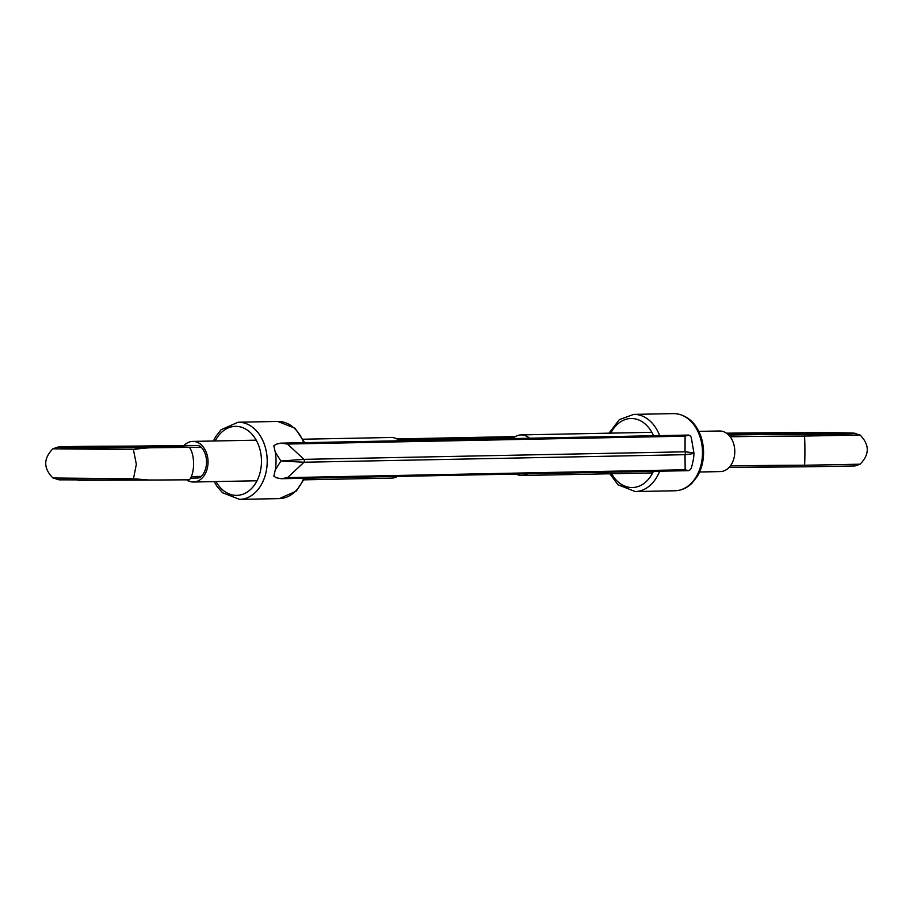 <?xml version="1.0" encoding="UTF-8"?>
<svg xmlns="http://www.w3.org/2000/svg" width="913" height="913" viewBox="0 0 913 913"><rect width="100%" height="100%" fill="white"/><g stroke="black" fill="none" stroke-linecap="round" stroke-linejoin="round"><path stroke-width="1.37" d="M276.034 461.019A38.586 28.349 -91.1 0 0 275.235 452.049L273.786 445.784L276.274 444.175L280.862 443.136L287.458 444.049L304.029 459.353A2.442 1.792 88.9 0 1 304.04 462.229L287.515 477.636L281.238 478.72L276.331 477.761L273.843 476.198L275.269 469.978A38.586 28.349 -91.1 0 0 276.034 461.019M275.269 469.978L280.896 461.008L275.235 452.049M691.278 437.51L693.903 452.928C694.04 456.591 693.172 461.613 691.312 467.992L690.548 469.556L688.63 470.651L685.149 469.761L685.035 454.685A2.442 1.792 -91.1 0 0 685.035 451.809L685.092 436.174L688.699 435.056L690.49 435.969L691.278 437.51M693.88 452.825L685.035 451.809L304.029 459.353L280.896 461.008L304.04 462.229L685.035 454.685C691.198 454.081 694.142 453.464 693.88 452.825M183.981 445.521A20.314 14.928 88.9 0 1 192.723 441.413A20.314 14.928 88.9 0 1 208.05 461.921A20.314 14.928 88.9 0 1 193.533 482.018A20.314 14.928 88.9 0 1 186.537 479.827M397.6 476.415A20.314 14.928 88.9 0 1 391.882 478.092L303.983 479.839M136.345 464.272L133.412 449.595L52.886 448.808C43.322 458.554 43.345 468.289 52.943 478.001L133.469 478.743L136.345 464.272M133.469 478.743L149.173 480.055L189.413 479.804A18.283 7.806 -90.6 0 0 193.59 463.724A18.283 7.806 -90.6 0 0 189.356 447.359L168.46 447.564C155.678 447.165 143.992 447.838 133.412 449.595M188.306 445.441A8.126 5.969 88.9 0 1 188.455 445.441A8.126 5.969 88.9 0 1 188.592 445.441L197.596 445.555A8.126 5.969 88.9 0 1 201.202 447.256A18.283 13.433 88.9 0 1 201.259 476.403A8.126 5.969 88.9 0 1 197.801 478.001A8.126 5.969 88.9 0 1 197.653 478.001A128.79 2.146 179.9 0 1 190.555 478.127L197.801 478.001M183.011 447.153A8.126 3.469 89.4 0 1 183.079 447.153A8.126 3.469 89.4 0 1 183.148 447.153L189.356 447.359M303.184 439.221L391.084 437.487A20.314 14.928 88.9 0 1 399.483 440.785M188.592 445.441A116.533 1.94 179.9 0 1 108.658 446.195C68.68 446.274 43.048 447.165 66.775 447.655C90.284 448.237 136.79 447.895 168.46 447.564M183.148 447.153L70.963 447.302L109.252 446.4A128.79 2.146 -0.1 0 0 197.596 445.555M163.393 480.044L78.495 480.284L73.177 478.971M126.542 447.701L183.079 447.153M699.598 471.998L720.277 471.587A20.314 14.928 -91.1 0 0 734.794 451.49A20.314 14.928 -91.1 0 0 719.467 430.982L698.787 431.381M516.142 474.064A20.314 14.928 -91.1 0 0 521.916 475.513A20.314 14.928 -91.1 0 0 527.634 473.836M726.463 433.173L749.607 432.956M730.354 465.927A111.637 1.86 179.9 0 1 804.581 465.242L860.114 464.192C869.678 454.446 869.655 444.711 860.057 434.999L804.536 436.083A111.637 1.86 -0.1 0 0 730.183 436.779M736.996 434.645L730.845 433.823L730.845 434.736M730.845 433.823A8.126 3.469 -90.6 0 0 729.795 433.413L726.645 433.298M529.517 438.206A20.314 14.928 -91.1 0 0 521.118 434.908A20.314 14.928 -91.1 0 0 512.844 438.537M728.688 435.045A116.533 1.94 179.9 0 1 804.285 434.36C844.263 434.291 869.895 433.401 846.168 432.899C822.659 432.317 776.153 432.671 744.483 433.002M729.795 433.413L841.98 433.264L803.691 434.154A128.79 2.146 -0.1 0 0 728.414 434.771L841.307 433.595M786.401 432.865L788.353 434.577M673.372 413.612C685.343 413.521 694.028 422.867 696.048 426.668C700.967 434.109 703.478 442.737 703.581 452.528C703.535 461.51 701.412 469.522 697.201 476.563L691.86 483.308C686.884 488.078 681.235 490.566 674.901 490.772A38.586 28.349 -91.1 0 0 702.496 452.574A38.586 28.349 -91.1 0 0 673.372 413.612L633.702 414.388A38.586 28.349 88.9 0 1 659.643 435.627M215.993 481.573A34.523 25.37 -91.1 0 0 244.307 493.671A34.523 25.37 -91.1 0 0 261.472 461.213A34.523 25.37 -91.1 0 0 243.6 428.014A34.523 25.37 -91.1 0 0 215.194 440.968M303.698 442.679A38.586 28.349 -91.1 0 0 277.769 421.441L238.099 422.228A38.586 28.349 88.9 0 1 267.212 461.202A38.586 28.349 88.9 0 1 239.628 499.388L222.567 492.769L216.952 486.332L214.213 481.619M659.62 471.222A38.586 28.349 88.9 0 1 635.231 491.559L674.901 490.772M611.607 473.744A34.523 25.37 -91.1 0 0 653.388 471.348M653.525 435.752A34.523 25.37 -91.1 0 0 610.797 433.127M513.836 437.669L398.456 439.952M287.515 477.636L685.149 469.761M685.092 436.174L287.458 444.049M304.645 478.252L296.257 491.137L279.298 498.612A38.586 28.349 -91.1 0 0 303.675 478.275M201.202 447.256A133.697 2.225 179.9 0 1 189.436 447.461M191.319 476.586A133.697 2.225 -0.1 0 0 201.259 476.403M188.455 445.441L58.01 447.039L52.886 448.808M109.469 447.769L109.252 446.4M860.114 464.192L854.99 465.961L804.353 466.805A116.533 1.94 -0.1 0 0 729.03 467.479L804.353 466.805L804.581 465.242A18.283 0.89 -90.1 0 0 804.912 450.782A18.283 0.89 -90.1 0 0 804.536 436.083L804.285 434.36M279.298 498.612L239.628 499.388M688.699 435.056L280.862 443.136M688.63 470.651L281.238 478.72M515.4 436.585L396.858 438.936M609.816 473.779L617.987 484.769L635.231 491.559M213.402 441.002L215.799 436.437L221.14 429.692L238.099 422.228M304.691 442.657L295.013 428.231L277.769 421.441M633.702 414.388L619.345 419.615L609.017 433.161M193.533 482.018L257.021 480.763M192.723 441.413L256.211 440.157M126.485 447.701L71.636 447.347M166.246 480.021L59.162 479.839L52.943 478.001M652.624 472.934L521.916 475.513M651.825 432.317L521.118 434.908M746.754 432.979L853.838 433.161L860.057 434.999"/></g></svg>
